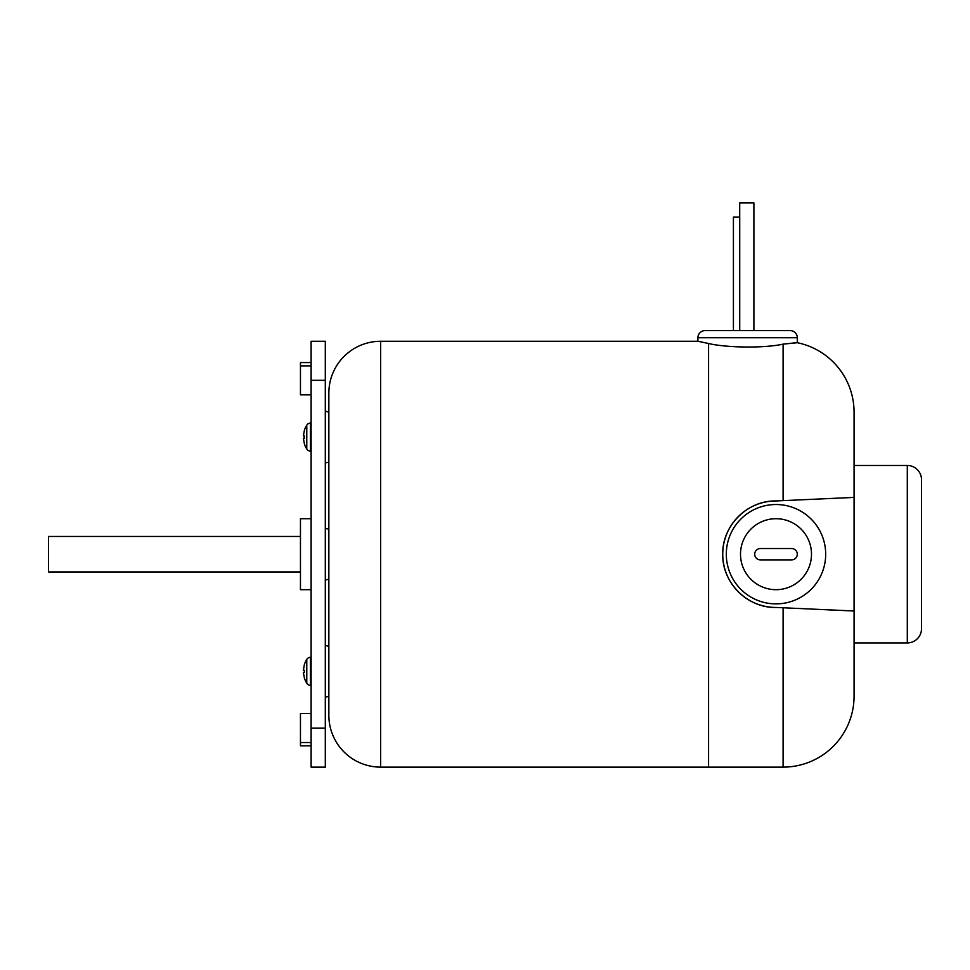 <?xml version="1.0" encoding="UTF-8"?>
<svg xmlns="http://www.w3.org/2000/svg" width="970" height="970" viewBox="0 0 970 970"><rect width="100%" height="100%" fill="white"/><g stroke="black" fill="none" stroke-linecap="round" stroke-linejoin="round"><path stroke-width="1.45" d="M300.457 536.458L48.5 536.458L48.5 571.948L300.457 571.948M304.386 678.006L303.367 672.38L304.386 672.38L304.386 670.246L304.374 671.822M304.386 664.608L303.367 670.246L304.386 670.246M304.386 430.389L303.367 436.027L304.386 436.027L304.386 438.161L303.367 438.161L304.386 443.787M304.386 438.161L304.386 436.027M311.115 657.236L310.461 657.26A4.547 4.547 0 0 0 306.775 659.394A22.71 22.71 0 0 0 304.362 664.595M304.362 678.03A22.71 22.71 0 0 0 306.775 683.232A4.547 4.547 0 0 0 310.461 685.366L311.115 685.378M311.115 451.159L310.461 451.135A4.547 4.547 0 0 1 306.775 449.013A22.71 22.71 0 0 1 304.362 443.811M304.362 430.377A22.71 22.71 0 0 1 306.775 425.163A4.547 4.547 0 0 1 310.461 423.041L311.115 423.017M311.115 589.687L300.457 589.687L300.457 518.707L311.115 518.707M311.115 745.833L300.457 745.833L300.457 713.544L311.115 713.544M311.115 394.863L300.457 394.863L300.457 362.562L311.115 362.562M760.383 559.884A5.674 5.674 0 0 1 754.708 554.197A5.674 5.674 0 0 1 760.383 548.523L791.617 548.523A5.674 5.674 0 0 1 797.291 554.197A5.674 5.674 0 0 1 791.617 559.884L760.383 559.884M311.115 742.523L300.457 742.523M300.457 365.884L311.115 365.884M776 518.707A35.49 35.49 0 0 0 740.51 554.197A35.49 35.49 0 0 0 776 589.687A35.49 35.49 0 0 0 811.49 554.197A35.49 35.49 0 0 0 776 518.707M311.115 767.124L311.115 341.27L325.302 341.27L325.302 767.124L311.115 767.124M854.073 642.916L854.073 696.157L854.073 611.003L854.073 642.916L907.302 642.916A14.198 14.198 0 0 0 921.5 628.73L921.5 479.677A14.198 14.198 0 0 0 907.302 465.479L854.073 465.479L854.073 611.003L776 607.45A53.253 53.253 0 0 1 722.747 554.197A53.253 53.253 0 0 1 776 500.957L854.073 497.404L854.073 412.25L854.073 465.479M776 504.521A49.688 49.688 0 0 0 726.312 554.197A49.688 49.688 0 0 0 776 603.886A49.688 49.688 0 0 0 825.688 554.197A49.688 49.688 0 0 0 776 504.521M325.302 462.993L328.854 462.047M328.854 412.141L325.302 411.183M325.302 645.402L328.854 646.36M328.854 696.266L325.302 697.212M854.073 696.157A70.98 70.98 0 0 1 783.093 767.124L380.664 767.124A51.81 51.81 0 0 1 328.854 715.314L328.854 393.092A51.81 51.81 0 0 1 380.664 341.27L697.927 341.27L708.573 343.501C725.342 347.624 763.705 348.485 783.093 344.132L797.291 342.713A70.98 70.98 0 0 1 854.073 412.25M739.71 217.062L733.417 217.062L733.417 330.625L753.896 330.625L753.896 202.875L739.71 202.875L739.722 330.625L739.722 217.062M776 607.45C747.47 608.117 722.08 582.74 722.747 554.197C722.08 525.667 747.47 500.29 776 500.957M697.927 341.27L697.927 337.73A7.093 7.093 0 0 1 705.02 330.625L790.198 330.625A7.093 7.093 0 0 1 797.291 337.73L797.291 342.713L796.321 342.737M796.055 342.749L783.093 344.132L783.093 500.629M708.573 767.124L708.573 343.501M306.775 683.232L306.775 659.394M306.775 449.013L306.775 425.163M310.461 685.366L310.461 657.26M310.461 451.135L310.461 423.041M311.115 728.094L325.302 728.094M311.115 380.313L325.302 380.313M907.302 642.916L907.302 465.479M783.093 767.124L783.093 607.778M380.664 767.124L380.664 341.27M697.927 337.73L797.291 337.73M328.854 579.151L325.302 580.108M328.854 529.244L325.302 528.298"/></g></svg>
